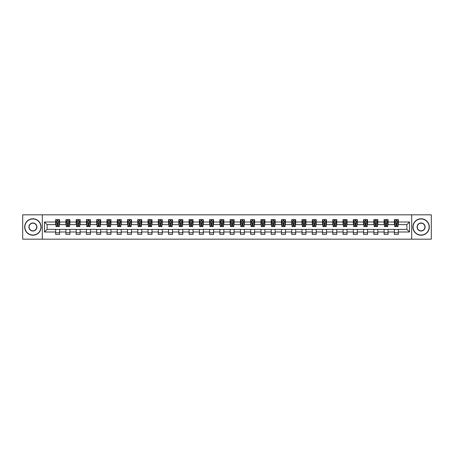<?xml version="1.0" encoding="UTF-8"?>
<svg xmlns="http://www.w3.org/2000/svg" width="454" height="454" viewBox="0 0 454 454"><rect width="100%" height="100%" fill="white"/><g stroke="black" fill="none" stroke-linecap="round" stroke-linejoin="round"><path stroke-width="0.68" d="M411.693 239.173L431.3 239.173L431.3 214.827L411.693 214.827L411.693 239.173L42.307 239.173L42.307 214.827L22.7 214.827L22.7 239.173L42.307 239.173M411.693 214.827L42.307 214.827M398.334 222L398.334 219.6L394.39 219.6L394.39 222L388.074 222L388.074 219.6L384.124 219.6L384.124 222L377.807 222L377.807 219.6L373.858 219.6L373.858 222L367.541 222L367.541 219.6L363.597 219.6L363.597 222L357.281 222L357.281 219.6L353.331 219.6L353.331 222L347.015 222L347.015 219.6L343.065 219.6L343.065 222L336.749 222L336.749 219.6L332.799 219.6L332.799 222L326.483 222L326.483 219.6L322.539 219.6L322.539 222L316.222 222L316.222 219.6L312.273 219.6L312.273 222L305.956 222L305.956 219.6L302.006 219.6L302.006 222L295.69 222L295.69 219.6L291.746 219.6L291.746 222L285.43 222L285.43 219.6L281.48 219.6L281.48 222L275.164 222L275.164 219.6L271.214 219.6L271.214 222L264.898 222L264.898 219.6L260.954 219.6L260.954 222L254.637 222L254.637 219.6L250.687 219.6L250.687 222L244.371 222L244.371 219.6L240.421 219.6L240.421 222L234.105 222L234.105 219.6L230.161 219.6L230.161 222L223.839 222L223.839 219.6L219.895 219.6L219.895 222L213.579 222L213.579 219.6L209.629 219.6L209.629 222L203.313 222L203.313 219.6L199.363 219.6L199.363 222L193.046 222L193.046 219.6L189.102 219.6L189.102 222L182.786 222L182.786 219.6L178.836 219.6L178.836 222L172.52 222L172.52 219.6L168.57 219.6L168.57 222L162.254 222L162.254 219.6L158.31 219.6L158.31 222L151.994 222L151.994 219.6L148.044 219.6L148.044 222L141.727 222L141.727 219.6L137.778 219.6L137.778 222L131.461 222L131.461 219.6L127.517 219.6L127.517 222L121.201 222L121.201 219.6L117.251 219.6L117.251 222L110.935 222L110.935 219.6L106.985 219.6L106.985 222L100.669 222L100.669 219.6L96.719 219.6L96.719 222L90.403 222L90.403 219.6L86.459 219.6L86.459 222L80.142 222L80.142 219.6L76.193 219.6L76.193 222L69.876 222L69.876 219.6L65.926 219.6L65.926 222L59.61 222L59.61 219.6L55.666 219.6L55.666 222L44.481 222L44.481 232L47.108 229.366L55.666 229.366L55.666 234.4L59.61 234.4L59.61 229.366L65.926 229.366L65.926 234.4L69.876 234.4L69.876 229.366L76.193 229.366L76.193 234.4L80.142 234.4L80.142 229.366L86.459 229.366L86.459 234.4L90.403 234.4L90.403 229.366L96.719 229.366L96.719 234.4L100.669 234.4L100.669 229.366L106.985 229.366L106.985 234.4L110.935 234.4L110.935 229.366L117.251 229.366L117.251 234.4L121.201 234.4L121.201 229.366L127.517 229.366L127.517 234.4L131.461 234.4L131.461 229.366L137.778 229.366L137.778 234.4L141.727 234.4L141.727 229.366L148.044 229.366L148.044 234.4L151.994 234.4L151.994 229.366L158.31 229.366L158.31 234.4L162.254 234.4L162.254 229.366L168.57 229.366L168.57 234.4L172.52 234.4L172.52 229.366L178.836 229.366L178.836 234.4L182.786 234.4L182.786 229.366L189.102 229.366L189.102 234.4L193.046 234.4L193.046 229.366L199.363 229.366L199.363 234.4L203.313 234.4L203.313 229.366L209.629 229.366L209.629 234.4L213.579 234.4L213.579 229.366L219.895 229.366L219.895 234.4L223.839 234.4L223.839 229.366L230.161 229.366L230.161 234.4L234.105 234.4L234.105 229.366L240.421 229.366L240.421 234.4L244.371 234.4L244.371 229.366L250.687 229.366L250.687 234.4L254.637 234.4L254.637 229.366L260.954 229.366L260.954 234.4L264.898 234.4L264.898 229.366L271.214 229.366L271.214 234.4L275.164 234.4L275.164 229.366L281.48 229.366L281.48 234.4L285.43 234.4L285.43 229.366L291.746 229.366L291.746 234.4L295.69 234.4L295.69 229.366L302.006 229.366L302.006 234.4L305.956 234.4L305.956 229.366L312.273 229.366L312.273 234.4L316.222 234.4L316.222 229.366L322.539 229.366L322.539 234.4L326.483 234.4L326.483 229.366L332.799 229.366L332.799 234.4L336.749 234.4L336.749 229.366L343.065 229.366L343.065 234.4L347.015 234.4L347.015 229.366L353.331 229.366L353.331 234.4L357.281 234.4L357.281 229.366L363.597 229.366L363.597 234.4L367.541 234.4L367.541 229.366L373.858 229.366L373.858 234.4L377.807 234.4L377.807 229.366L384.124 229.366L384.124 234.4L388.074 234.4L388.074 229.366L394.39 229.366L394.39 234.4L398.334 234.4L398.334 229.366L406.892 229.366L406.892 224.634L398.334 224.634L398.334 222L409.519 222L409.519 232L398.334 232M394.39 232L388.074 232M384.124 232L377.807 232M373.858 232L367.541 232M363.597 232L357.281 232M353.331 232L347.015 232M343.065 232L336.749 232M332.799 232L326.483 232M322.539 232L316.222 232M312.273 232L305.956 232M302.006 232L295.69 232M291.746 232L285.43 232M281.48 232L275.164 232M271.214 232L264.898 232M260.954 232L254.637 232M250.687 232L244.371 232M240.421 232L234.105 232M230.161 232L223.839 232M219.895 232L213.579 232M209.629 232L203.313 232M199.363 232L193.046 232M189.102 232L182.786 232M178.836 232L172.52 232M168.57 232L162.254 232M158.31 232L151.994 232M148.044 232L141.727 232M137.778 232L131.461 232M127.517 232L121.201 232M117.251 232L110.935 232M106.985 232L100.669 232M96.719 232L90.403 232M86.459 232L80.142 232M76.193 232L69.876 232M65.926 232L59.61 232M55.666 232L44.481 232M394.39 222L394.39 224.634L388.074 224.634L388.074 222M384.124 222L384.124 224.634L377.807 224.634L377.807 222M373.858 222L373.858 224.634L367.541 224.634L367.541 222M363.597 222L363.597 224.634L357.281 224.634L357.281 222M353.331 222L353.331 224.634L347.015 224.634L347.015 222M343.065 222L343.065 224.634L336.749 224.634L336.749 222M332.799 222L332.799 224.634L326.483 224.634L326.483 222M322.539 222L322.539 224.634L316.222 224.634L316.222 222M312.273 222L312.273 224.634L305.956 224.634L305.956 222M302.006 222L302.006 224.634L295.69 224.634L295.69 222M291.746 222L291.746 224.634L285.43 224.634L285.43 222M281.48 222L281.48 224.634L275.164 224.634L275.164 222M271.214 222L271.214 224.634L264.898 224.634L264.898 222M260.954 222L260.954 224.634L254.637 224.634L254.637 222M250.687 222L250.687 224.634L244.371 224.634L244.371 222M240.421 222L240.421 224.634L234.105 224.634L234.105 222M230.161 222L230.161 224.634L223.839 224.634L223.839 222M219.895 222L219.895 224.634L213.579 224.634L213.579 222M209.629 222L209.629 224.634L203.313 224.634L203.313 222M199.363 222L199.363 224.634L193.046 224.634L193.046 222M189.102 222L189.102 224.634L182.786 224.634L182.786 222M178.836 222L178.836 224.634L172.52 224.634L172.52 222M168.57 222L168.57 224.634L162.254 224.634L162.254 222M158.31 222L158.31 224.634L151.994 224.634L151.994 222M148.044 222L148.044 224.634L141.727 224.634L141.727 222M137.778 222L137.778 224.634L131.461 224.634L131.461 222M127.517 222L127.517 224.634L121.201 224.634L121.201 222M117.251 222L117.251 224.634L110.935 224.634L110.935 222M106.985 222L106.985 224.634L100.669 224.634L100.669 222M96.719 222L96.719 224.634L90.403 224.634L90.403 222M86.459 222L86.459 224.634L80.142 224.634L80.142 222M76.193 222L76.193 224.634L69.876 224.634L69.876 222M65.926 222L65.926 224.634L59.61 224.634L59.61 222M55.666 222L55.666 224.634L47.108 224.634L44.481 222M47.108 224.634L47.108 229.366M409.519 232L406.892 229.366M406.892 224.634L409.519 222M55.666 221.246L55.995 221.246M57.244 221.246L58.033 221.246M59.281 221.246L59.61 221.246M55.666 224.565L55.995 224.565M57.244 224.565L58.033 224.565M59.281 224.565L59.61 224.565M55.666 229.435L59.61 229.435M55.666 232.754L59.61 232.754M65.926 229.435L69.876 229.435M65.926 232.754L69.876 232.754M65.926 221.246L66.256 221.246M67.51 221.246L68.299 221.246M69.547 221.246L69.876 221.246M65.926 224.565L66.256 224.565M67.51 224.565L68.299 224.565M69.547 224.565L69.876 224.565M76.193 229.435L80.142 229.435M76.193 232.754L80.142 232.754M76.193 221.246L76.522 221.246M77.77 221.246L78.559 221.246M79.813 221.246L80.142 221.246M76.193 224.565L76.522 224.565M77.77 224.565L78.559 224.565M79.813 224.565L80.142 224.565M86.459 229.435L90.403 229.435M86.459 232.754L90.403 232.754M86.459 221.246L86.788 221.246M88.036 221.246L88.825 221.246M90.074 221.246L90.403 221.246M86.459 224.565L86.788 224.565M88.036 224.565L88.825 224.565M90.074 224.565L90.403 224.565M96.719 229.435L100.669 229.435M96.719 232.754L100.669 232.754M96.719 221.246L97.048 221.246M98.302 221.246L99.091 221.246M100.34 221.246L100.669 221.246M96.719 224.565L97.048 224.565M98.302 224.565L99.091 224.565M100.34 224.565L100.669 224.565M106.985 229.435L110.935 229.435M106.985 232.754L110.935 232.754M106.985 221.246L107.314 221.246M108.563 221.246L109.357 221.246M110.606 221.246L110.935 221.246M106.985 224.565L107.314 224.565M108.563 224.565L109.357 224.565M110.606 224.565L110.935 224.565M117.251 229.435L121.201 229.435M117.251 232.754L121.201 232.754M117.251 221.246L117.58 221.246M118.829 221.246L119.618 221.246M120.872 221.246L121.201 221.246M117.251 224.565L117.58 224.565M118.829 224.565L119.618 224.565M120.872 224.565L121.201 224.565M127.517 229.435L131.461 229.435M127.517 232.754L131.461 232.754M127.517 221.246L127.846 221.246M129.095 221.246L129.884 221.246M131.132 221.246L131.461 221.246M127.517 224.565L127.846 224.565M129.095 224.565L129.884 224.565M131.132 224.565L131.461 224.565M137.778 229.435L141.727 229.435M137.778 232.754L141.727 232.754M137.778 221.246L138.107 221.246M139.361 221.246L140.15 221.246M141.398 221.246L141.727 221.246M137.778 224.565L138.107 224.565M139.361 224.565L140.15 224.565M141.398 224.565L141.727 224.565M148.044 229.435L151.994 229.435M148.044 232.754L151.994 232.754M148.044 221.246L148.373 221.246M149.621 221.246L150.41 221.246M151.664 221.246L151.994 221.246M148.044 224.565L148.373 224.565M149.621 224.565L150.41 224.565M151.664 224.565L151.994 224.565M158.31 229.435L162.254 229.435M158.31 232.754L162.254 232.754M158.31 221.246L158.639 221.246M159.887 221.246L160.676 221.246M161.925 221.246L162.254 221.246M158.31 224.565L158.639 224.565M159.887 224.565L160.676 224.565M161.925 224.565L162.254 224.565M168.57 229.435L172.52 229.435M168.57 232.754L172.52 232.754M168.57 221.246L168.899 221.246M170.154 221.246L170.942 221.246M172.191 221.246L172.52 221.246M168.57 224.565L168.899 224.565M170.154 224.565L170.942 224.565M172.191 224.565L172.52 224.565M178.836 229.435L182.786 229.435M178.836 232.754L182.786 232.754M178.836 221.246L179.165 221.246M180.414 221.246L181.203 221.246M182.457 221.246L182.786 221.246M178.836 224.565L179.165 224.565M180.414 224.565L181.203 224.565M182.457 224.565L182.786 224.565M189.102 229.435L193.046 229.435M189.102 232.754L193.046 232.754M189.102 221.246L189.431 221.246M190.68 221.246L191.469 221.246M192.717 221.246L193.046 221.246M189.102 224.565L189.431 224.565M190.68 224.565L191.469 224.565M192.717 224.565L193.046 224.565M199.363 229.435L203.313 229.435M199.363 232.754L203.313 232.754M199.363 221.246L199.692 221.246M200.946 221.246L201.735 221.246M202.983 221.246L203.313 221.246M199.363 224.565L199.692 224.565M200.946 224.565L201.735 224.565M202.983 224.565L203.313 224.565M209.629 229.435L213.579 229.435M209.629 232.754L213.579 232.754M209.629 221.246L209.958 221.246M211.206 221.246L212.001 221.246M213.249 221.246L213.579 221.246M209.629 224.565L209.958 224.565M211.206 224.565L212.001 224.565M213.249 224.565L213.579 224.565M219.895 229.435L223.839 229.435M219.895 232.754L223.839 232.754M219.895 221.246L220.224 221.246M221.473 221.246L222.261 221.246M223.516 221.246L223.839 221.246M219.895 224.565L220.224 224.565M221.473 224.565L222.261 224.565M223.516 224.565L223.839 224.565M230.161 229.435L234.105 229.435M230.161 232.754L234.105 232.754M230.161 221.246L230.484 221.246M231.739 221.246L232.527 221.246M233.776 221.246L234.105 221.246M230.161 224.565L230.484 224.565M231.739 224.565L232.527 224.565M233.776 224.565L234.105 224.565M240.421 229.435L244.371 229.435M240.421 232.754L244.371 232.754M240.421 221.246L240.751 221.246M241.999 221.246L242.794 221.246M244.042 221.246L244.371 221.246M240.421 224.565L240.751 224.565M241.999 224.565L242.794 224.565M244.042 224.565L244.371 224.565M250.687 229.435L254.637 229.435M250.687 232.754L254.637 232.754M250.687 221.246L251.017 221.246M252.265 221.246L253.054 221.246M254.308 221.246L254.637 221.246M250.687 224.565L251.017 224.565M252.265 224.565L253.054 224.565M254.308 224.565L254.637 224.565M260.954 229.435L264.898 229.435M260.954 232.754L264.898 232.754M260.954 221.246L261.283 221.246M262.531 221.246L263.32 221.246M264.568 221.246L264.898 221.246M260.954 224.565L261.283 224.565M262.531 224.565L263.32 224.565M264.568 224.565L264.898 224.565M271.214 229.435L275.164 229.435M271.214 232.754L275.164 232.754M271.214 221.246L271.543 221.246M272.797 221.246L273.586 221.246M274.835 221.246L275.164 221.246M271.214 224.565L271.543 224.565M272.797 224.565L273.586 224.565M274.835 224.565L275.164 224.565M281.48 229.435L285.43 229.435M281.48 232.754L285.43 232.754M281.48 221.246L281.809 221.246M283.058 221.246L283.846 221.246M285.101 221.246L285.43 221.246M281.48 224.565L281.809 224.565M283.058 224.565L283.846 224.565M285.101 224.565L285.43 224.565M291.746 229.435L295.69 229.435M291.746 232.754L295.69 232.754M291.746 221.246L292.075 221.246M293.324 221.246L294.113 221.246M295.361 221.246L295.69 221.246M291.746 224.565L292.075 224.565M293.324 224.565L294.113 224.565M295.361 224.565L295.69 224.565M302.006 229.435L305.956 229.435M302.006 232.754L305.956 232.754M302.006 221.246L302.336 221.246M303.59 221.246L304.379 221.246M305.627 221.246L305.956 221.246M302.006 224.565L302.336 224.565M303.59 224.565L304.379 224.565M305.627 224.565L305.956 224.565M312.273 229.435L316.222 229.435M312.273 232.754L316.222 232.754M312.273 221.246L312.602 221.246M313.85 221.246L314.639 221.246M315.893 221.246L316.222 221.246M312.273 224.565L312.602 224.565M313.85 224.565L314.639 224.565M315.893 224.565L316.222 224.565M322.539 229.435L326.483 229.435M322.539 232.754L326.483 232.754M322.539 221.246L322.868 221.246M324.116 221.246L324.905 221.246M326.154 221.246L326.483 221.246M322.539 224.565L322.868 224.565M324.116 224.565L324.905 224.565M326.154 224.565L326.483 224.565M332.799 229.435L336.749 229.435M332.799 232.754L336.749 232.754M332.799 221.246L333.128 221.246M334.382 221.246L335.171 221.246M336.42 221.246L336.749 221.246M332.799 224.565L333.128 224.565M334.382 224.565L335.171 224.565M336.42 224.565L336.749 224.565M343.065 229.435L347.015 229.435M343.065 232.754L347.015 232.754M343.065 221.246L343.394 221.246M344.643 221.246L345.437 221.246M346.686 221.246L347.015 221.246M343.065 224.565L343.394 224.565M344.643 224.565L345.437 224.565M346.686 224.565L347.015 224.565M353.331 229.435L357.281 229.435M353.331 232.754L357.281 232.754M353.331 221.246L353.66 221.246M354.909 221.246L355.698 221.246M356.952 221.246L357.281 221.246M353.331 224.565L353.66 224.565M354.909 224.565L355.698 224.565M356.952 224.565L357.281 224.565M363.597 229.435L367.541 229.435M363.597 232.754L367.541 232.754M363.597 221.246L363.926 221.246M365.175 221.246L365.964 221.246M367.212 221.246L367.541 221.246M363.597 224.565L363.926 224.565M365.175 224.565L365.964 224.565M367.212 224.565L367.541 224.565M373.858 229.435L377.807 229.435M373.858 232.754L377.807 232.754M373.858 221.246L374.187 221.246M375.441 221.246L376.23 221.246M377.478 221.246L377.807 221.246M373.858 224.565L374.187 224.565M375.441 224.565L376.23 224.565M377.478 224.565L377.807 224.565M384.124 229.435L388.074 229.435M384.124 232.754L388.074 232.754M384.124 221.246L384.453 221.246M385.701 221.246L386.49 221.246M387.744 221.246L388.074 221.246M384.124 224.565L384.453 224.565M385.701 224.565L386.49 224.565M387.744 224.565L388.074 224.565M394.39 229.435L398.334 229.435M394.39 232.754L398.334 232.754M394.39 221.246L394.719 221.246M395.967 221.246L396.756 221.246M398.005 221.246L398.334 221.246M394.39 224.565L394.719 224.565M395.967 224.565L396.756 224.565M398.005 224.565L398.334 224.565M58.033 220.451L57.244 220.451M59.281 225.78L58.033 225.78L58.033 226.603L59.281 226.603L59.281 222.591L58.623 221.274L56.654 221.274L55.995 222.591L55.995 226.603L57.244 226.603L57.244 225.78L55.995 225.78M55.995 222.591L55.995 219.6M59.281 222.591L59.281 219.6M57.244 221.274L57.244 219.6M58.033 219.6L58.033 221.274M58.033 225.78L58.033 223.084L57.244 223.084L57.244 225.78M32.898 218.976A8.024 8.024 0 0 0 24.874 227A8.024 8.024 0 0 0 32.898 235.024A8.024 8.024 0 0 0 40.928 227A8.024 8.024 0 0 0 32.898 218.976M32.898 235.223A8.223 8.223 0 0 1 24.675 227A8.223 8.223 0 0 1 32.898 218.777A8.223 8.223 0 0 1 41.121 227A8.223 8.223 0 0 1 32.898 235.223M32.898 222.988A4.012 4.012 0 0 1 36.91 227A4.012 4.012 0 0 1 32.898 231.012A4.012 4.012 0 0 1 28.886 227A4.012 4.012 0 0 1 32.898 222.988M32.898 230.814A3.814 3.814 0 0 0 36.717 227A3.814 3.814 0 0 0 32.898 223.186A3.814 3.814 0 0 0 29.084 227A3.814 3.814 0 0 0 32.898 230.814M421.102 218.976A8.024 8.024 0 0 0 413.072 227A8.024 8.024 0 0 0 421.102 235.024A8.024 8.024 0 0 0 429.126 227A8.024 8.024 0 0 0 421.102 218.976M421.102 235.223A8.223 8.223 0 0 1 412.879 227A8.223 8.223 0 0 1 421.102 218.777A8.223 8.223 0 0 1 429.325 227A8.223 8.223 0 0 1 421.102 235.223M421.102 222.988A4.012 4.012 0 0 1 425.114 227A4.012 4.012 0 0 1 421.102 231.012A4.012 4.012 0 0 1 417.09 227A4.012 4.012 0 0 1 421.102 222.988M421.102 230.814A3.814 3.814 0 0 0 424.916 227A3.814 3.814 0 0 0 421.102 223.186A3.814 3.814 0 0 0 417.283 227A3.814 3.814 0 0 0 421.102 230.814M68.299 220.451L67.51 220.451M69.547 225.78L68.299 225.78L68.299 226.603L69.547 226.603L69.547 222.591L68.889 221.274L66.914 221.274L66.256 222.591L66.256 226.603L67.51 226.603L67.51 225.78L66.256 225.78M66.256 222.591L66.256 219.6M69.547 222.591L69.547 219.6M67.51 221.274L67.51 219.6M68.299 219.6L68.299 221.274M68.299 225.78L68.299 223.084L67.51 223.084L67.51 225.78M78.559 220.451L77.77 220.451M79.813 225.78L78.559 225.78L78.559 226.603L79.813 226.603L79.813 222.591L79.155 221.274L77.18 221.274L76.522 222.591L76.522 226.603L77.77 226.603L77.77 225.78L76.522 225.78M76.522 222.591L76.522 219.6M79.813 222.591L79.813 219.6M77.77 221.274L77.77 219.6M78.559 219.6L78.559 221.274M78.559 225.78L78.559 223.084L77.77 223.084L77.77 225.78M88.825 220.451L88.036 220.451M90.074 225.78L88.825 225.78L88.825 226.603L90.074 226.603L90.074 222.591L89.421 221.274L87.446 221.274L86.788 222.591L86.788 226.603L88.036 226.603L88.036 225.78L86.788 225.78M86.788 222.591L86.788 219.6M90.074 222.591L90.074 219.6M88.036 221.274L88.036 219.6M88.825 219.6L88.825 221.274M88.825 225.78L88.825 223.084L88.036 223.084L88.036 225.78M99.091 220.451L98.302 220.451M100.34 225.78L99.091 225.78L99.091 226.603L100.34 226.603L100.34 222.591L99.681 221.274L97.706 221.274L97.048 222.591L97.048 226.603L98.302 226.603L98.302 225.78L97.048 225.78M97.048 222.591L97.048 219.6M100.34 222.591L100.34 219.6M98.302 221.274L98.302 219.6M99.091 219.6L99.091 221.274M99.091 225.78L99.091 223.084L98.302 223.084L98.302 225.78M109.357 220.451L108.563 220.451M110.606 225.78L109.357 225.78L109.357 226.603L110.606 226.603L110.606 222.591L109.947 221.274L107.973 221.274L107.314 222.591L107.314 226.603L108.563 226.603L108.563 225.78L107.314 225.78M107.314 222.591L107.314 219.6M110.606 222.591L110.606 219.6M108.563 221.274L108.563 219.6M109.357 219.6L109.357 221.274M109.357 225.78L109.357 223.084L108.563 223.084L108.563 225.78M119.618 220.451L118.829 220.451M120.872 225.78L119.618 225.78L119.618 226.603L120.872 226.603L120.872 222.591L120.214 221.274L118.239 221.274L117.58 222.591L117.58 226.603L118.829 226.603L118.829 225.78L117.58 225.78M117.58 222.591L117.58 219.6M120.872 222.591L120.872 219.6M118.829 221.274L118.829 219.6M119.618 219.6L119.618 221.274M119.618 225.78L119.618 223.084L118.829 223.084L118.829 225.78M129.884 220.451L129.095 220.451M131.132 225.78L129.884 225.78L129.884 226.603L131.132 226.603L131.132 222.591L130.474 221.274L128.499 221.274L127.846 222.591L127.846 226.603L129.095 226.603L129.095 225.78L127.846 225.78M127.846 222.591L127.846 219.6M131.132 222.591L131.132 219.6M129.095 221.274L129.095 219.6M129.884 219.6L129.884 221.274M129.884 225.78L129.884 223.084L129.095 223.084L129.095 225.78M140.15 220.451L139.361 220.451M141.398 225.78L140.15 225.78L140.15 226.603L141.398 226.603L141.398 222.591L140.74 221.274L138.765 221.274L138.107 222.591L138.107 226.603L139.361 226.603L139.361 225.78L138.107 225.78M138.107 222.591L138.107 219.6M141.398 222.591L141.398 219.6M139.361 221.274L139.361 219.6M140.15 219.6L140.15 221.274M140.15 225.78L140.15 223.084L139.361 223.084L139.361 225.78M150.41 220.451L149.621 220.451M151.664 225.78L150.41 225.78L150.41 226.603L151.664 226.603L151.664 222.591L151.006 221.274L149.031 221.274L148.373 222.591L148.373 226.603L149.621 226.603L149.621 225.78L148.373 225.78M148.373 222.591L148.373 219.6M151.664 222.591L151.664 219.6M149.621 221.274L149.621 219.6M150.41 219.6L150.41 221.274M150.41 225.78L150.41 223.084L149.621 223.084L149.621 225.78M160.676 220.451L159.887 220.451M161.925 225.78L160.676 225.78L160.676 226.603L161.925 226.603L161.925 222.591L161.266 221.274L159.297 221.274L158.639 222.591L158.639 226.603L159.887 226.603L159.887 225.78L158.639 225.78M158.639 222.591L158.639 219.6M161.925 222.591L161.925 219.6M159.887 221.274L159.887 219.6M160.676 219.6L160.676 221.274M160.676 225.78L160.676 223.084L159.887 223.084L159.887 225.78M170.942 220.451L170.154 220.451M172.191 225.78L170.942 225.78L170.942 226.603L172.191 226.603L172.191 222.591L171.533 221.274L169.558 221.274L168.899 222.591L168.899 226.603L170.154 226.603L170.154 225.78L168.899 225.78M168.899 222.591L168.899 219.6M172.191 222.591L172.191 219.6M170.154 221.274L170.154 219.6M170.942 219.6L170.942 221.274M170.942 225.78L170.942 223.084L170.154 223.084L170.154 225.78M181.203 220.451L180.414 220.451M182.457 225.78L181.203 225.78L181.203 226.603L182.457 226.603L182.457 222.591L181.799 221.274L179.824 221.274L179.165 222.591L179.165 226.603L180.414 226.603L180.414 225.78L179.165 225.78M179.165 222.591L179.165 219.6M182.457 222.591L182.457 219.6M180.414 221.274L180.414 219.6M181.203 219.6L181.203 221.274M181.203 225.78L181.203 223.084L180.414 223.084L180.414 225.78M191.469 220.451L190.68 220.451M192.717 225.78L191.469 225.78L191.469 226.603L192.717 226.603L192.717 222.591L192.059 221.274L190.09 221.274L189.431 222.591L189.431 226.603L190.68 226.603L190.68 225.78L189.431 225.78M189.431 222.591L189.431 219.6M192.717 222.591L192.717 219.6M190.68 221.274L190.68 219.6M191.469 219.6L191.469 221.274M191.469 225.78L191.469 223.084L190.68 223.084L190.68 225.78M201.735 220.451L200.946 220.451M202.983 225.78L201.735 225.78L201.735 226.603L202.983 226.603L202.983 222.591L202.325 221.274L200.35 221.274L199.692 222.591L199.692 226.603L200.946 226.603L200.946 225.78L199.692 225.78M199.692 222.591L199.692 219.6M202.983 222.591L202.983 219.6M200.946 221.274L200.946 219.6M201.735 219.6L201.735 221.274M201.735 225.78L201.735 223.084L200.946 223.084L200.946 225.78M212.001 220.451L211.206 220.451M213.249 225.78L212.001 225.78L212.001 226.603L213.249 226.603L213.249 222.591L212.591 221.274L210.616 221.274L209.958 222.591L209.958 226.603L211.206 226.603L211.206 225.78L209.958 225.78M209.958 222.591L209.958 219.6M213.249 222.591L213.249 219.6M211.206 221.274L211.206 219.6M212.001 219.6L212.001 221.274M212.001 225.78L212.001 223.084L211.206 223.084L211.206 225.78M222.261 220.451L221.473 220.451M223.516 225.78L222.261 225.78L222.261 226.603L223.516 226.603L223.516 222.591L222.857 221.274L220.882 221.274L220.224 222.591L220.224 226.603L221.473 226.603L221.473 225.78L220.224 225.78M220.224 222.591L220.224 219.6M223.516 222.591L223.516 219.6M221.473 221.274L221.473 219.6M222.261 219.6L222.261 221.274M222.261 225.78L222.261 223.084L221.473 223.084L221.473 225.78M232.527 220.451L231.739 220.451M233.776 225.78L232.527 225.78L232.527 226.603L233.776 226.603L233.776 222.591L233.118 221.274L231.143 221.274L230.484 222.591L230.484 226.603L231.739 226.603L231.739 225.78L230.484 225.78M230.484 222.591L230.484 219.6M233.776 222.591L233.776 219.6M231.739 221.274L231.739 219.6M232.527 219.6L232.527 221.274M232.527 225.78L232.527 223.084L231.739 223.084L231.739 225.78M242.794 220.451L241.999 220.451M244.042 225.78L242.794 225.78L242.794 226.603L244.042 226.603L244.042 222.591L243.384 221.274L241.409 221.274L240.751 222.591L240.751 226.603L241.999 226.603L241.999 225.78L240.751 225.78M240.751 222.591L240.751 219.6M244.042 222.591L244.042 219.6M241.999 221.274L241.999 219.6M242.794 219.6L242.794 221.274M242.794 225.78L242.794 223.084L241.999 223.084L241.999 225.78M253.054 220.451L252.265 220.451M254.308 225.78L253.054 225.78L253.054 226.603L254.308 226.603L254.308 222.591L253.65 221.274L251.675 221.274L251.017 222.591L251.017 226.603L252.265 226.603L252.265 225.78L251.017 225.78M251.017 222.591L251.017 219.6M254.308 222.591L254.308 219.6M252.265 221.274L252.265 219.6M253.054 219.6L253.054 221.274M253.054 225.78L253.054 223.084L252.265 223.084L252.265 225.78M263.32 220.451L262.531 220.451M264.568 225.78L263.32 225.78L263.32 226.603L264.568 226.603L264.568 222.591L263.91 221.274L261.941 221.274L261.283 222.591L261.283 226.603L262.531 226.603L262.531 225.78L261.283 225.78M261.283 222.591L261.283 219.6M264.568 222.591L264.568 219.6M262.531 221.274L262.531 219.6M263.32 219.6L263.32 221.274M263.32 225.78L263.32 223.084L262.531 223.084L262.531 225.78M273.586 220.451L272.797 220.451M274.835 225.78L273.586 225.78L273.586 226.603L274.835 226.603L274.835 222.591L274.176 221.274L272.201 221.274L271.543 222.591L271.543 226.603L272.797 226.603L272.797 225.78L271.543 225.78M271.543 222.591L271.543 219.6M274.835 222.591L274.835 219.6M272.797 221.274L272.797 219.6M273.586 219.6L273.586 221.274M273.586 225.78L273.586 223.084L272.797 223.084L272.797 225.78M283.846 220.451L283.058 220.451M285.101 225.78L283.846 225.78L283.846 226.603L285.101 226.603L285.101 222.591L284.442 221.274L282.467 221.274L281.809 222.591L281.809 226.603L283.058 226.603L283.058 225.78L281.809 225.78M281.809 222.591L281.809 219.6M285.101 222.591L285.101 219.6M283.058 221.274L283.058 219.6M283.846 219.6L283.846 221.274M283.846 225.78L283.846 223.084L283.058 223.084L283.058 225.78M294.113 220.451L293.324 220.451M295.361 225.78L294.113 225.78L294.113 226.603L295.361 226.603L295.361 222.591L294.703 221.274L292.734 221.274L292.075 222.591L292.075 226.603L293.324 226.603L293.324 225.78L292.075 225.78M292.075 222.591L292.075 219.6M295.361 222.591L295.361 219.6M293.324 221.274L293.324 219.6M294.113 219.6L294.113 221.274M294.113 225.78L294.113 223.084L293.324 223.084L293.324 225.78M304.379 220.451L303.59 220.451M305.627 225.78L304.379 225.78L304.379 226.603L305.627 226.603L305.627 222.591L304.969 221.274L302.994 221.274L302.336 222.591L302.336 226.603L303.59 226.603L303.59 225.78L302.336 225.78M302.336 222.591L302.336 219.6M305.627 222.591L305.627 219.6M303.59 221.274L303.59 219.6M304.379 219.6L304.379 221.274M304.379 225.78L304.379 223.084L303.59 223.084L303.59 225.78M314.639 220.451L313.85 220.451M315.893 225.78L314.639 225.78L314.639 226.603L315.893 226.603L315.893 222.591L315.235 221.274L313.26 221.274L312.602 222.591L312.602 226.603L313.85 226.603L313.85 225.78L312.602 225.78M312.602 222.591L312.602 219.6M315.893 222.591L315.893 219.6M313.85 221.274L313.85 219.6M314.639 219.6L314.639 221.274M314.639 225.78L314.639 223.084L313.85 223.084L313.85 225.78M324.905 220.451L324.116 220.451M326.154 225.78L324.905 225.78L324.905 226.603L326.154 226.603L326.154 222.591L325.501 221.274L323.526 221.274L322.868 222.591L322.868 226.603L324.116 226.603L324.116 225.78L322.868 225.78M322.868 222.591L322.868 219.6M326.154 222.591L326.154 219.6M324.116 221.274L324.116 219.6M324.905 219.6L324.905 221.274M324.905 225.78L324.905 223.084L324.116 223.084L324.116 225.78M335.171 220.451L334.382 220.451M336.42 225.78L335.171 225.78L335.171 226.603L336.42 226.603L336.42 222.591L335.761 221.274L333.786 221.274L333.128 222.591L333.128 226.603L334.382 226.603L334.382 225.78L333.128 225.78M333.128 222.591L333.128 219.6M336.42 222.591L336.42 219.6M334.382 221.274L334.382 219.6M335.171 219.6L335.171 221.274M335.171 225.78L335.171 223.084L334.382 223.084L334.382 225.78M345.437 220.451L344.643 220.451M346.686 225.78L345.437 225.78L345.437 226.603L346.686 226.603L346.686 222.591L346.027 221.274L344.053 221.274L343.394 222.591L343.394 226.603L344.643 226.603L344.643 225.78L343.394 225.78M343.394 222.591L343.394 219.6M346.686 222.591L346.686 219.6M344.643 221.274L344.643 219.6M345.437 219.6L345.437 221.274M345.437 225.78L345.437 223.084L344.643 223.084L344.643 225.78M355.698 220.451L354.909 220.451M356.952 225.78L355.698 225.78L355.698 226.603L356.952 226.603L356.952 222.591L356.294 221.274L354.319 221.274L353.66 222.591L353.66 226.603L354.909 226.603L354.909 225.78L353.66 225.78M353.66 222.591L353.66 219.6M356.952 222.591L356.952 219.6M354.909 221.274L354.909 219.6M355.698 219.6L355.698 221.274M355.698 225.78L355.698 223.084L354.909 223.084L354.909 225.78M365.964 220.451L365.175 220.451M367.212 225.78L365.964 225.78L365.964 226.603L367.212 226.603L367.212 222.591L366.554 221.274L364.579 221.274L363.926 222.591L363.926 226.603L365.175 226.603L365.175 225.78L363.926 225.78M363.926 222.591L363.926 219.6M367.212 222.591L367.212 219.6M365.175 221.274L365.175 219.6M365.964 219.6L365.964 221.274M365.964 225.78L365.964 223.084L365.175 223.084L365.175 225.78M376.23 220.451L375.441 220.451M377.478 225.78L376.23 225.78L376.23 226.603L377.478 226.603L377.478 222.591L376.82 221.274L374.845 221.274L374.187 222.591L374.187 226.603L375.441 226.603L375.441 225.78L374.187 225.78M374.187 222.591L374.187 219.6M377.478 222.591L377.478 219.6M375.441 221.274L375.441 219.6M376.23 219.6L376.23 221.274M376.23 225.78L376.23 223.084L375.441 223.084L375.441 225.78M386.49 220.451L385.701 220.451M387.744 225.78L386.49 225.78L386.49 226.603L387.744 226.603L387.744 222.591L387.086 221.274L385.111 221.274L384.453 222.591L384.453 226.603L385.701 226.603L385.701 225.78L384.453 225.78M384.453 222.591L384.453 219.6M387.744 222.591L387.744 219.6M385.701 221.274L385.701 219.6M386.49 219.6L386.49 221.274M386.49 225.78L386.49 223.084L385.701 223.084L385.701 225.78M396.756 220.451L395.967 220.451M398.005 225.78L396.756 225.78L396.756 226.603L398.005 226.603L398.005 222.591L397.346 221.274L395.377 221.274L394.719 222.591L394.719 226.603L395.967 226.603L395.967 225.78L394.719 225.78M394.719 222.591L394.719 219.6M398.005 222.591L398.005 219.6M395.967 221.274L395.967 219.6M396.756 219.6L396.756 221.274M396.756 225.78L396.756 223.084L395.967 223.084L395.967 225.78M59.264 222.556L56.012 222.556M55.995 221.353L56.614 221.353M58.662 221.353L59.281 221.353M57.244 224.015L55.995 224.015M59.281 224.015L58.033 224.015M58.033 220.871L57.244 220.871M69.53 222.556L66.273 222.556M66.256 221.353L66.874 221.353M68.929 221.353L69.547 221.353M67.51 224.015L66.256 224.015M69.547 224.015L68.299 224.015M68.299 220.871L67.51 220.871M79.796 222.556L76.539 222.556M76.522 221.353L77.14 221.353M79.195 221.353L79.813 221.353M77.77 224.015L76.522 224.015M79.813 224.015L78.559 224.015M78.559 220.871L77.77 220.871M90.062 222.556L86.805 222.556M86.788 221.353L87.406 221.353M89.455 221.353L90.074 221.353M88.036 224.015L86.788 224.015M90.074 224.015L88.825 224.015M88.825 220.871L88.036 220.871M100.323 222.556L97.065 222.556M97.048 221.353L97.667 221.353M99.721 221.353L100.34 221.353M98.302 224.015L97.048 224.015M100.34 224.015L99.091 224.015M99.091 220.871L98.302 220.871M110.589 222.556L107.331 222.556M107.314 221.353L107.933 221.353M109.987 221.353L110.606 221.353M108.563 224.015L107.314 224.015M110.606 224.015L109.357 224.015M109.357 220.871L108.563 220.871M120.855 222.556L117.597 222.556M117.58 221.353L118.199 221.353M120.253 221.353L120.872 221.353M118.829 224.015L117.58 224.015M120.872 224.015L119.618 224.015M119.618 220.871L118.829 220.871M131.115 222.556L127.858 222.556M127.846 221.353L128.465 221.353M130.514 221.353L131.132 221.353M129.095 224.015L127.846 224.015M131.132 224.015L129.884 224.015M129.884 220.871L129.095 220.871M141.381 222.556L138.124 222.556M138.107 221.353L138.725 221.353M140.78 221.353L141.398 221.353M139.361 224.015L138.107 224.015M141.398 224.015L140.15 224.015M140.15 220.871L139.361 220.871M151.647 222.556L148.39 222.556M148.373 221.353L148.991 221.353M151.046 221.353L151.664 221.353M149.621 224.015L148.373 224.015M151.664 224.015L150.41 224.015M150.41 220.871L149.621 220.871M161.908 222.556L158.656 222.556M158.639 221.353L159.258 221.353M161.306 221.353L161.925 221.353M159.887 224.015L158.639 224.015M161.925 224.015L160.676 224.015M160.676 220.871L159.887 220.871M172.174 222.556L168.916 222.556M168.899 221.353L169.518 221.353M171.572 221.353L172.191 221.353M170.154 224.015L168.899 224.015M172.191 224.015L170.942 224.015M170.942 220.871L170.154 220.871M182.44 222.556L179.182 222.556M179.165 221.353L179.784 221.353M181.838 221.353L182.457 221.353M180.414 224.015L179.165 224.015M182.457 224.015L181.203 224.015M181.203 220.871L180.414 220.871M192.706 222.556L189.449 222.556M189.431 221.353L190.05 221.353M192.099 221.353L192.717 221.353M190.68 224.015L189.431 224.015M192.717 224.015L191.469 224.015M191.469 220.871L190.68 220.871M202.966 222.556L199.709 222.556M199.692 221.353L200.31 221.353M202.365 221.353L202.983 221.353M200.946 224.015L199.692 224.015M202.983 224.015L201.735 224.015M201.735 220.871L200.946 220.871M213.232 222.556L209.975 222.556M209.958 221.353L210.577 221.353M212.631 221.353L213.249 221.353M211.206 224.015L209.958 224.015M213.249 224.015L212.001 224.015M212.001 220.871L211.206 220.871M223.499 222.556L220.241 222.556M220.224 221.353L220.843 221.353M222.897 221.353L223.516 221.353M221.473 224.015L220.224 224.015M223.516 224.015L222.261 224.015M222.261 220.871L221.473 220.871M233.759 222.556L230.501 222.556M230.484 221.353L231.103 221.353M233.157 221.353L233.776 221.353M231.739 224.015L230.484 224.015M233.776 224.015L232.527 224.015M232.527 220.871L231.739 220.871M244.025 222.556L240.768 222.556M240.751 221.353L241.369 221.353M243.423 221.353L244.042 221.353M241.999 224.015L240.751 224.015M244.042 224.015L242.794 224.015M242.794 220.871L241.999 220.871M254.291 222.556L251.034 222.556M251.017 221.353L251.635 221.353M253.69 221.353L254.308 221.353M252.265 224.015L251.017 224.015M254.308 224.015L253.054 224.015M253.054 220.871L252.265 220.871M264.551 222.556L261.294 222.556M261.283 221.353L261.901 221.353M263.95 221.353L264.568 221.353M262.531 224.015L261.283 224.015M264.568 224.015L263.32 224.015M263.32 220.871L262.531 220.871M274.818 222.556L271.56 222.556M271.543 221.353L272.162 221.353M274.216 221.353L274.835 221.353M272.797 224.015L271.543 224.015M274.835 224.015L273.586 224.015M273.586 220.871L272.797 220.871M285.084 222.556L281.826 222.556M281.809 221.353L282.428 221.353M284.482 221.353L285.101 221.353M283.058 224.015L281.809 224.015M285.101 224.015L283.846 224.015M283.846 220.871L283.058 220.871M295.344 222.556L292.092 222.556M292.075 221.353L292.694 221.353M294.742 221.353L295.361 221.353M293.324 224.015L292.075 224.015M295.361 224.015L294.113 224.015M294.113 220.871L293.324 220.871M305.61 222.556L302.353 222.556M302.336 221.353L302.954 221.353M305.009 221.353L305.627 221.353M303.59 224.015L302.336 224.015M305.627 224.015L304.379 224.015M304.379 220.871L303.59 220.871M315.876 222.556L312.619 222.556M312.602 221.353L313.22 221.353M315.275 221.353L315.893 221.353M313.85 224.015L312.602 224.015M315.893 224.015L314.639 224.015M314.639 220.871L313.85 220.871M326.142 222.556L322.885 222.556M322.868 221.353L323.486 221.353M325.535 221.353L326.154 221.353M324.116 224.015L322.868 224.015M326.154 224.015L324.905 224.015M324.905 220.871L324.116 220.871M336.403 222.556L333.145 222.556M333.128 221.353L333.747 221.353M335.801 221.353L336.42 221.353M334.382 224.015L333.128 224.015M336.42 224.015L335.171 224.015M335.171 220.871L334.382 220.871M346.669 222.556L343.411 222.556M343.394 221.353L344.013 221.353M346.067 221.353L346.686 221.353M344.643 224.015L343.394 224.015M346.686 224.015L345.437 224.015M345.437 220.871L344.643 220.871M356.935 222.556L353.677 222.556M353.66 221.353L354.279 221.353M356.333 221.353L356.952 221.353M354.909 224.015L353.66 224.015M356.952 224.015L355.698 224.015M355.698 220.871L354.909 220.871M367.195 222.556L363.938 222.556M363.926 221.353L364.545 221.353M366.594 221.353L367.212 221.353M365.175 224.015L363.926 224.015M367.212 224.015L365.964 224.015M365.964 220.871L365.175 220.871M377.461 222.556L374.204 222.556M374.187 221.353L374.805 221.353M376.86 221.353L377.478 221.353M375.441 224.015L374.187 224.015M377.478 224.015L376.23 224.015M376.23 220.871L375.441 220.871M387.727 222.556L384.47 222.556M384.453 221.353L385.071 221.353M387.126 221.353L387.744 221.353M385.701 224.015L384.453 224.015M387.744 224.015L386.49 224.015M386.49 220.871L385.701 220.871M397.988 222.556L394.736 222.556M394.719 221.353L395.338 221.353M397.386 221.353L398.005 221.353M395.967 224.015L394.719 224.015M398.005 224.015L396.756 224.015M396.756 220.871L395.967 220.871"/></g></svg>
